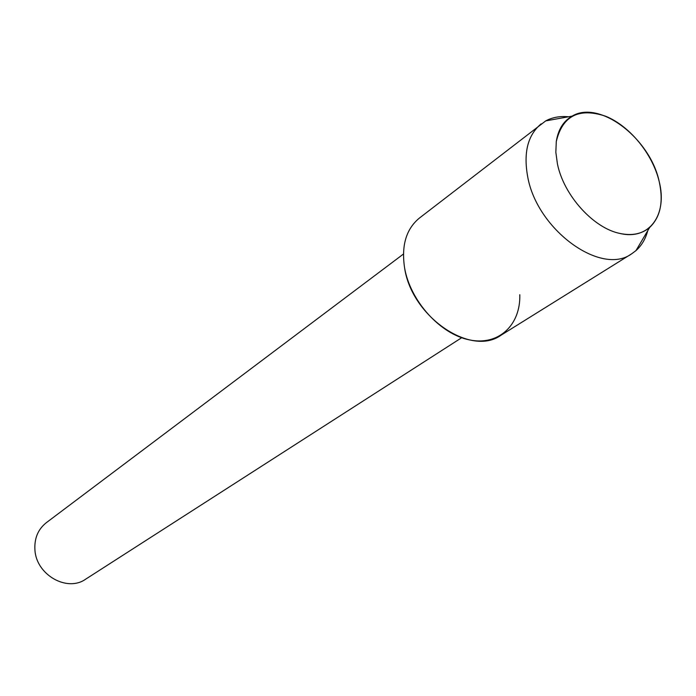 <?xml version="1.0" encoding="UTF-8"?>
<svg xmlns="http://www.w3.org/2000/svg" width="696" height="696" viewBox="0 0 696 696"><rect width="100%" height="100%" fill="white"/><g stroke="black" fill="none" stroke-linecap="round" stroke-linejoin="round"><path stroke-width="1.04" d="M557.426 163.882C563.743 195.48 593.671 228.453 620.301 233.525C649.586 240.477 667.751 214.316 659.155 181.386C652.57 153.868 629.663 125.898 605.624 116.223C578.915 107.393 562.464 115.832 556.287 141.523L555.843 152.276L557.426 163.882C563.743 195.48 593.671 228.453 620.301 233.525C632.229 235.935 642.008 233.917 649.646 227.47C660.495 217.1 663.671 201.744 659.155 181.386C650.081 138.347 599.43 99.502 572.164 116.119C563.464 121.034 558.175 129.499 556.287 141.523L555.843 152.276L557.426 163.882M568.554 116.771C560.019 115.954 552.398 117.337 545.699 120.904L419.366 218.1C406.168 229.019 401.235 245.618 404.594 267.882C410.275 300.976 440.072 333.976 469.261 339.865C498.51 346.112 520.695 325.128 519.799 294.695M403.445 254.04L46.301 522.705C38.028 529.317 34.235 538.391 34.931 549.936C36.201 574.826 67.129 592.4 85.608 579.211L461.674 337.725M541.175 123.853C527.768 134.998 523.279 152.676 527.725 176.897C537.112 229.95 601.222 276.216 631.62 253.84L635.953 250.621C641.634 245.584 645.575 238.919 647.776 230.628M404.594 267.882C411.588 316.602 470.853 357.039 500.911 335.289L631.62 253.84M649.646 227.47L635.953 250.621M572.164 116.119L545.699 120.904"/></g></svg>
